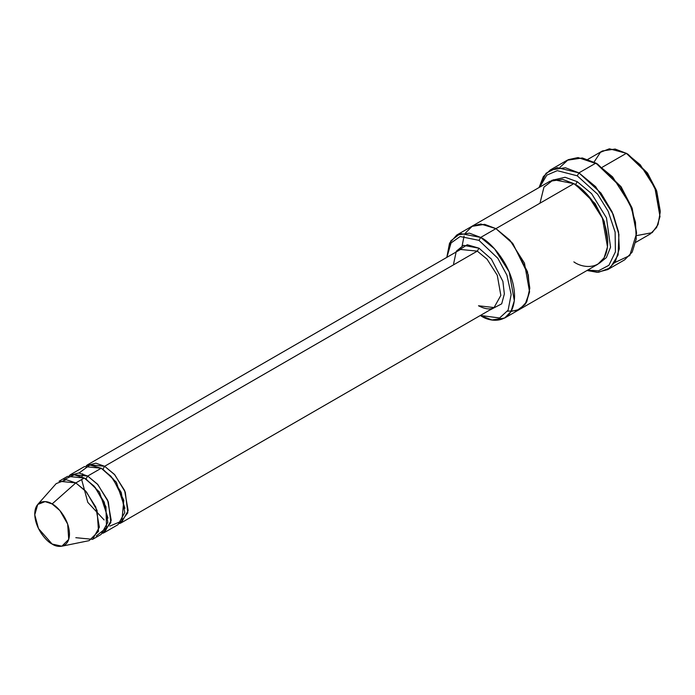 <?xml version="1.0" encoding="UTF-8"?>
<svg xmlns="http://www.w3.org/2000/svg" width="695" height="695" viewBox="0 0 695 695"><rect width="100%" height="100%" fill="white"/><g stroke="black" fill="none" stroke-linecap="round" stroke-linejoin="round"><path stroke-width="1.04" d="M453.6 263.865L456.294 251.243L463.478 245.335L478.994 248.193L477.3 251.121L104.624 466.284L102.93 469.221L104.624 466.284L114.362 474.32L124.596 490.427L128.167 510.573L121.39 522.718L119.618 523.543L127.811 512.806L125.282 492.147L114.823 474.841L104.624 466.284L477.3 251.121L487.039 259.157L497.272 275.263L500.843 295.41L494.067 307.555L500.843 295.41L497.272 275.263L487.039 259.157L477.3 251.121L460.533 249.462L477.3 251.121L478.994 248.193L467.24 244.736L455.772 252.207M636.533 233.52L631.955 207.744L620.948 186.573L597.578 164.081L595.884 163.099L620.27 186.573L631.755 208.665L636.533 233.52L629.774 255.543L614.884 262.519M577.25 175.818L597.63 194.226L608.16 211.271L615.118 232.095L615.423 251.851L608.916 265.29L598.543 270.772L587.596 270.155L598.543 270.772L608.916 265.29L615.423 251.851L615.118 232.095L608.16 211.271L597.63 194.226L577.25 175.818L557.277 170.649L546.852 175.114L539.685 187.163L546.852 175.114L557.277 170.649L577.25 175.818L578.944 172.881L577.25 175.818M587.006 270.494L598.569 272.275L610.114 267.966L618.116 254.995L618.924 234.432L612.113 211.845L600.949 193.062L578.944 172.881L595.632 186.66L613.172 214.26L618.515 231.921L619.297 248.801L615.257 261.902L607.691 269.617L597.231 272.31L587.006 270.494M478.994 240.366L497.872 258.332L506.933 275.211L511.146 294.532L508.115 310.17L499.601 317.98L480.384 315.461L499.601 317.98L508.115 310.17L511.146 294.532L506.933 275.211L497.872 258.332L478.994 240.366L460.133 236.526L451.072 242.937L446.842 257.367L451.072 242.937L460.133 236.526L478.994 240.366L480.688 237.429L478.994 240.366M480.349 315.478L480.688 315.669C490.601 322.966 514.109 324.8 514.569 296.113C514.109 266.889 490.601 241.582 480.688 237.429L494.597 248.914L509.218 271.919L514.317 300.7L510.955 311.612L504.648 318.041L491.982 319.952L480.688 315.669M660.25 212.001L656.462 190.369L647.375 172.881L628.063 154.299L626.369 153.326L646.697 172.881L656.262 191.29L660.25 212.001L658.035 224.633L652.188 232.677L636.498 235.622M635.725 242.364L650.329 233.937L656.636 227.5L659.998 216.588L654.899 187.806L640.277 164.802L626.369 153.326L602.365 167.182L626.369 153.326L615.084 149.043L602.417 150.954L587.822 159.381M92.6 539.346L101.07 534.455L107.838 522.31L104.267 502.164L94.034 486.057L84.295 478.021L75.825 482.912L85.563 490.948L95.797 507.055L99.368 527.201L92.6 539.346L75.825 537.687M52.108 503.945L59.892 510.564L67.658 524.056L68.727 539.398L61.838 546.209L52.108 544.037C57.19 547.773 69.239 548.711 69.474 534.012C69.239 519.035 57.19 506.073 52.108 503.945C47.034 500.209 34.985 499.262 34.75 513.97C34.985 528.938 47.034 541.909 52.108 544.037L38.477 528.53L34.767 514.778L37.73 504.457L45.132 501.608L52.108 503.945L75.825 482.912L52.108 503.945M61.838 546.209L89.116 540.649L98.525 531.345L97.065 510.382L86.458 491.956L75.825 482.912L66.294 479.715L56.182 483.616L37.73 504.457M87.683 476.066L85.989 479.003L99.472 492.103L107.994 518.096L99.472 492.103L85.989 479.003L87.683 476.066L78.909 472.947L69.309 475.536L70.916 474.407L87.683 476.066L97.422 484.102L107.656 500.209L111.226 520.355L104.459 532.5L102.678 533.326L110.87 522.588L108.342 501.92L97.882 484.615L87.683 476.066L101.235 468.239L87.683 476.066M85.164 478.542L85.989 479.003L85.164 478.542M63.836 479.75L74.235 474.798L84.295 478.021L95.25 487.438L105.944 506.724L106.526 527.783L96.284 535.958M102.93 469.221L116.413 482.321L124.935 508.314L116.413 482.321L102.93 469.221M104.624 466.284L95.849 463.165L86.249 465.754L87.857 464.625L104.624 466.284M79.117 472.974L89.872 465.033L101.235 468.239L84.469 466.58L70.916 474.407M607.691 269.617L624.631 259.843L632.198 252.12L636.238 239.019L635.456 222.139L630.113 204.486L612.573 176.877L595.884 163.099L578.944 172.881L595.884 163.099L582.332 157.965L567.129 160.258L550.197 170.032L565.391 167.747L578.944 172.881L557.173 167.608L546.061 173.237L539.094 187.511L543.334 176.617L550.197 170.032M577.25 181.682L575.556 184.618L595.129 203.592L604.224 221.453L607.725 241.321L604.224 221.453L595.129 203.592L575.556 184.618L577.25 181.682L591.619 193.67L606.466 217.865L610.558 247.194L606.388 257.584L599.446 263.17L606.388 257.584L610.558 247.194L606.466 217.865L591.619 193.67L577.25 181.682L565.078 177.268L551.656 180.396M574.713 184.149L575.556 184.618L574.713 184.149M539.98 203.201L543.968 187.094L553.533 179.727L573.861 183.645L480.688 237.429L495.935 228.629L509.843 240.105L524.464 263.118L529.564 291.9L526.202 302.812L519.895 309.24L526.193 302.812L529.564 291.891L524.456 263.118L509.843 240.114L495.935 228.629L573.861 183.645L562.568 179.362L549.901 181.265L471.974 226.257L484.641 224.346L495.935 228.629L484.519 224.329L471.74 226.396L484.641 224.346L495.935 228.629L512.093 242.694L527.444 271.58L529.807 288.26L526.827 301.639L519.773 309.31L511.025 311.49M504.648 318.041L519.651 309.379M519.895 309.24L597.813 264.256L604.12 257.819L607.491 246.907L602.383 218.126L587.77 195.121L573.861 183.645C583.765 187.789 607.274 213.096 607.734 242.32C607.274 271.015 583.765 269.173 573.861 261.885M104.459 532.5L118.002 524.673L124.779 512.528L121.208 492.381L110.974 476.275L101.235 468.239L113.05 478.707L123.806 500.244L121.868 521.05L109.801 526.106M478.994 248.193L491.365 259.044L502.893 281.362L504.353 294.002L501.694 303.828L489.315 310.3L501.694 303.828L504.353 294.002L502.893 281.362L491.365 259.044L478.994 248.193M507.524 311.204L516.793 310.622L525.046 304.566L529.547 292.039L528.322 274.977L512.98 243.78L495.935 228.629L480.758 224.016L472.47 225.988L465.607 232.816M462.123 245.856L464.104 235.987M446.816 257.385L449.535 243.198L456.737 235.058L469.394 233.155L480.688 237.429L460.359 233.52L450.794 240.887L446.816 257.385M559.935 167.356L568.215 159.676L578.014 157.565L597.578 164.081L621.217 186.964L632.224 208.509L636.524 232.53M59.058 481.253L75.825 482.912L84.295 478.021L67.528 476.362L59.058 481.253M594.043 162.091L600.445 152.292L609.393 148.791L626.369 153.326L628.063 154.299L647.644 173.272L656.74 191.134L660.241 211.002M494.067 307.555L478.499 305.774C488.403 310.908 492.72 308.406 494.067 307.555L121.39 522.718M597.578 164.081L595.884 163.099M628.063 154.299L626.369 153.326M104.128 519.956L87.796 502.363L81.645 479.55M81.941 476.796L82.688 473.799M87.857 464.625L460.533 249.462M456.737 235.058L471.983 226.257"/></g></svg>

